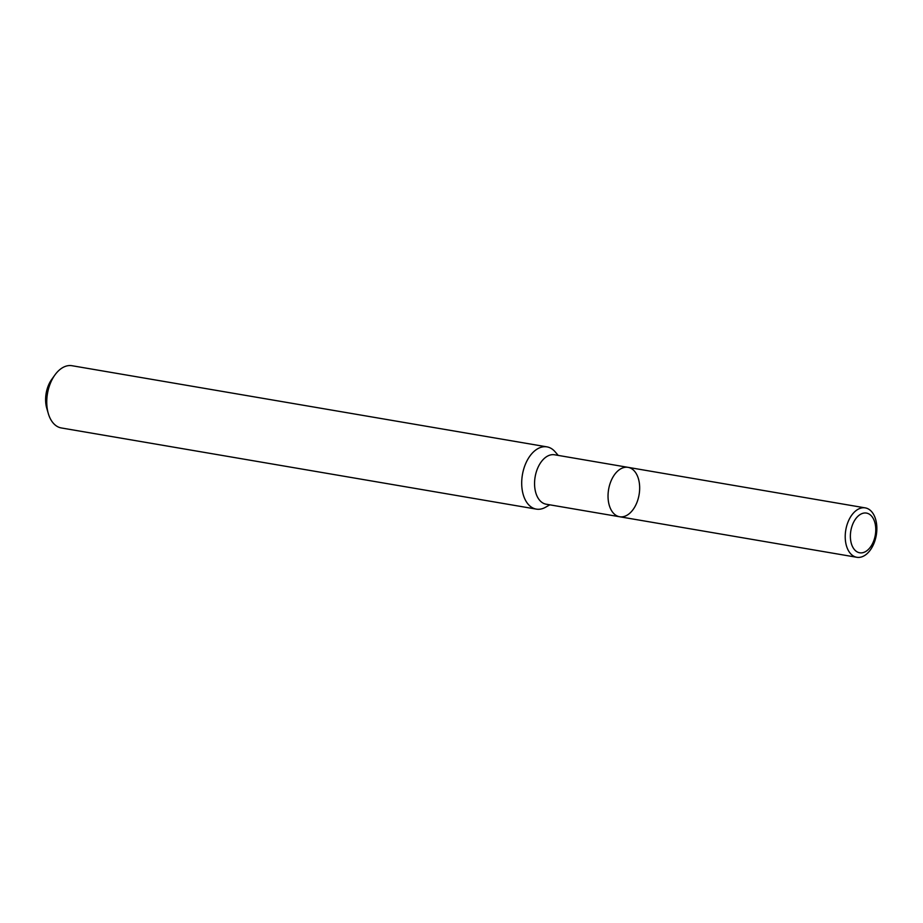 <?xml version="1.0" encoding="UTF-8"?>
<svg xmlns="http://www.w3.org/2000/svg" width="923" height="923" viewBox="0 0 923 923"><rect width="100%" height="100%" fill="white"/><g stroke="black" fill="none" stroke-linecap="round" stroke-linejoin="round"><path stroke-width="1.38" d="M549.796 504.823L545.574 507.235A31.578 19.487 -80.3 0 1 536.309 509.115A31.578 19.487 -80.3 0 1 521.703 483.964A31.578 19.487 -80.3 0 1 535.294 450.366A31.578 19.487 -80.3 0 1 546.947 446.87A31.578 19.487 -80.3 0 1 555.058 451.728L558.242 455.408M546.947 446.87L71.994 365.716A31.578 19.487 99.7 0 0 54.919 374.957A31.578 19.487 99.7 0 0 48.319 413.585A31.578 19.487 99.7 0 0 61.356 427.96L536.309 509.115M54.919 374.957L51.734 379.376A23.675 14.606 99.7 0 0 46.785 408.347L48.319 413.585M619.621 516.753A25.059 15.46 99.7 0 1 608.038 496.782A25.059 15.46 99.7 0 1 618.825 470.107A25.059 15.46 99.7 0 1 628.067 467.35L554.596 454.785A25.059 15.46 99.7 0 0 535.132 476.891A25.059 15.46 99.7 0 0 546.151 504.2L619.621 516.753A25.059 15.46 99.7 0 0 628.875 513.984A25.059 15.46 99.7 0 0 639.662 487.321A25.059 15.46 99.7 0 0 628.067 467.35A25.059 15.46 99.7 0 0 618.825 470.107A25.059 15.46 99.7 0 0 608.038 496.782A25.059 15.46 99.7 0 0 619.621 516.753L856.821 557.284A25.059 15.46 99.7 0 0 866.062 554.515A25.059 15.46 99.7 0 0 876.85 527.852A25.059 15.46 99.7 0 0 865.255 507.881A25.059 15.46 99.7 0 0 845.791 529.975A25.059 15.46 99.7 0 0 856.821 557.284M867.112 550.546A20.133 12.414 99.7 0 0 871.485 516.015A20.133 12.414 99.7 0 0 850.625 532.225A20.133 12.414 99.7 0 0 867.112 550.546M628.067 467.35L865.255 507.881"/></g></svg>
